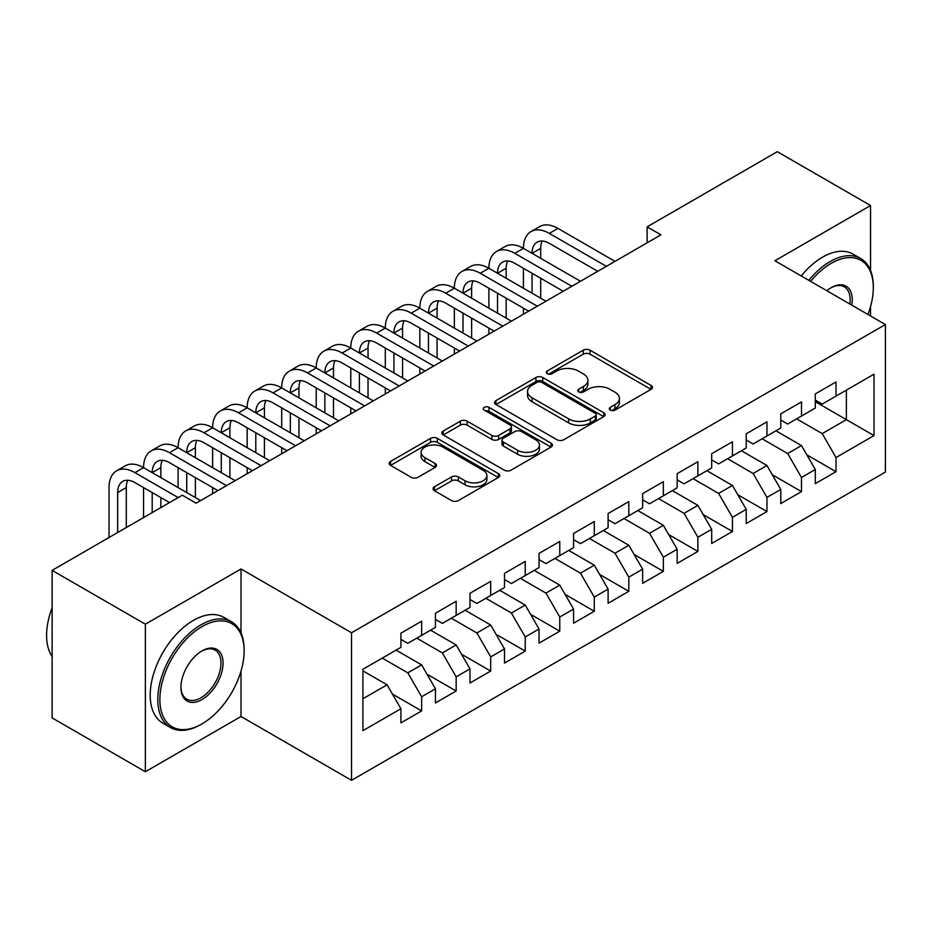 <?xml version="1.0" encoding="UTF-8"?>
<svg xmlns="http://www.w3.org/2000/svg" width="932" height="932" viewBox="0 0 932 932"><rect width="100%" height="100%" fill="white"/><g stroke="black" fill="none" stroke-linecap="round" stroke-linejoin="round"><path stroke-width="1.4" d="M610.274 410.138A3.355 1.934 0 0 0 615.015 410.138L651.037 389.343A4.788 2.773 0 0 0 652.435 387.386A4.788 2.773 0 0 0 651.037 385.429L590.014 350.199A4.788 2.773 0 0 0 583.234 350.199L547.224 370.994A3.355 1.934 0 0 0 546.245 372.357A3.355 1.934 0 0 0 547.224 373.732A3.355 1.934 0 0 0 551.965 373.732L556.625 371.041A15.343 8.854 0 0 1 578.329 371.041L583.409 373.977A15.343 8.854 0 0 1 587.906 380.244A15.343 8.854 0 0 1 583.409 386.5L578.749 389.192A3.355 1.934 0 0 0 577.77 390.566A3.355 1.934 0 0 0 578.749 391.929A3.355 1.934 0 0 0 583.49 391.929L588.15 389.238A15.343 8.854 0 0 1 609.843 389.238L614.934 392.174A15.343 8.854 0 0 1 619.431 398.442A15.343 8.854 0 0 1 614.934 404.698L610.274 407.389A3.355 1.934 0 0 0 609.283 408.764A3.355 1.934 0 0 0 610.274 410.138L610.274 407.389M434.44 486.795A4.788 2.773 0 0 0 433.031 488.752A4.788 2.773 0 0 0 434.44 490.71L451.554 500.589A4.788 2.773 0 0 0 458.334 500.589L498.329 477.499A4.788 2.773 0 0 0 499.738 475.541A4.788 2.773 0 0 0 498.329 473.584L437.318 438.366A4.788 2.773 0 0 0 430.537 438.366L390.543 461.457A4.788 2.773 0 0 0 389.133 463.414A4.788 2.773 0 0 0 390.543 465.371L411.21 477.3A4.788 2.773 0 0 0 417.99 477.3L435.116 467.421A4.788 2.773 0 0 0 436.514 465.464A4.788 2.773 0 0 0 435.116 463.507L424.864 457.589A12.827 7.398 0 0 1 421.101 452.358A12.827 7.398 0 0 1 429.023 445.519A12.827 7.398 0 0 1 442.991 447.115L483.16 470.31A12.827 7.398 0 0 1 486.912 475.541A12.827 7.398 0 0 1 479.001 482.38A12.827 7.398 0 0 1 465.021 480.784L458.334 476.916A4.788 2.773 0 0 0 451.554 476.916L434.44 486.795L434.44 490.71M241.015 632.944L241.015 568.974L145.369 624.207L52.122 570.372L182.311 495.207L196.128 503.187L660.939 234.829L647.123 226.849L647.123 242.798M241.015 568.974L351.527 632.77L885.4 324.546L885.4 472.081L351.527 780.317L351.527 632.77M870.546 270.513L870.546 205.518L774.9 260.75L885.4 324.546M870.546 205.518L777.311 151.683L647.123 226.849M556.975 439.729A4.788 2.773 0 0 0 563.744 439.729L603.75 416.639A4.788 2.773 0 0 0 605.148 414.682A4.788 2.773 0 0 0 603.75 412.725L542.739 377.495A4.788 2.773 0 0 0 535.958 377.495L495.952 400.597A4.788 2.773 0 0 0 494.554 402.554A4.788 2.773 0 0 0 495.952 404.511L556.975 439.729M485.607 410.861A3.355 1.934 0 0 1 489.009 411.327L489.009 407.342L551.033 443.154A4.788 2.773 0 0 1 552.443 445.112A4.788 2.773 0 0 1 551.033 447.069L511.039 470.159A4.788 2.773 0 0 1 504.259 470.159L443.248 434.941L443.248 431.027A4.788 2.773 0 0 0 441.85 432.984A4.788 2.773 0 0 0 443.248 434.941M443.248 431.027L460.361 421.136A4.788 2.773 0 0 1 467.142 421.136L491.886 435.43A4.788 2.773 0 0 0 498.667 435.43L510.025 428.871A4.788 2.773 0 0 0 511.423 426.914A4.788 2.773 0 0 0 510.025 424.957L484.267 410.08A3.355 1.934 0 0 1 483.277 408.717A3.355 1.934 0 0 1 485.351 406.923A3.355 1.934 0 0 1 489.009 407.342M815.302 401.704L846.373 419.645L846.373 390.135L874.006 374.186L836.016 396.123L836.016 381.969L815.302 393.921L815.302 408.076L801.485 416.056L801.485 401.902L780.771 413.866L780.771 428.021L766.954 435.99L766.954 421.835L746.229 433.799L746.229 447.954L732.424 455.934L732.424 441.78L711.698 453.733L711.698 467.899L697.882 475.868L697.882 461.713L677.168 473.677L677.168 487.832L663.351 495.801L663.351 481.646L642.637 493.611L642.637 507.765L628.82 515.745L628.82 501.591L608.107 513.555L608.107 527.71L594.29 535.679L594.29 521.524L573.564 533.488L573.564 547.643L559.759 555.623L559.759 541.457L539.034 553.422L539.034 567.576L525.229 575.557L525.229 561.402L504.503 573.366L504.503 587.521L490.686 595.49L490.686 581.335L469.973 593.3L469.973 607.454L456.156 615.435L456.156 601.268L435.442 613.233L435.442 627.387L421.625 635.368L421.625 621.213L400.911 633.178L400.911 647.332L362.921 669.258L362.921 730.665L400.911 708.739L387.095 684.81L362.921 670.854M874.006 374.186L874.006 435.594L836.016 457.53L822.21 433.601L796.65 418.852M806.844 454.839L836.016 471.685L836.016 457.53M836.016 471.685L815.302 483.65L815.302 469.495L801.485 477.464L787.668 453.535L762.12 438.786M772.302 474.772L801.485 491.618L801.485 477.464M801.485 491.618L780.771 503.583L780.771 489.428L766.954 497.397L753.138 473.479L727.589 458.719M737.771 494.706L766.954 511.563L766.954 497.397M766.954 511.563L746.229 523.516L746.229 509.361L732.424 517.342L718.607 493.412L693.047 478.664M703.241 514.65L732.424 531.496L732.424 517.342M732.424 531.496L711.698 543.461L711.698 529.306L697.882 537.275L684.076 513.346L658.516 498.597M668.71 534.584L697.882 551.429L697.882 537.275M697.882 551.429L677.168 563.394L677.168 549.239L663.351 557.208L649.546 533.29L623.986 518.53M634.179 554.517L663.351 571.374L663.351 557.208M663.351 571.374L642.637 583.327L642.637 569.172L628.82 577.153L615.004 553.224L589.455 538.475M599.637 574.462L628.82 591.307L628.82 577.153M628.82 591.307L608.107 603.272L608.107 589.117L594.29 597.086L580.473 573.168L554.924 558.408M565.107 594.395L594.29 611.241L594.29 597.086M594.29 611.241L573.564 623.205L573.564 609.05L559.759 617.031L545.942 593.102L520.394 578.341M530.576 614.339L559.759 631.185L559.759 617.031M559.759 631.185L539.034 643.138L539.034 628.984L525.229 636.964L511.412 613.035L485.852 598.286M496.045 634.273L525.229 651.119L525.229 636.964M525.229 651.119L504.503 663.083L504.503 648.928L490.686 656.897L476.881 632.979L451.321 618.219M461.515 654.206L490.686 671.052L490.686 656.897M490.686 671.052L469.973 683.016L469.973 668.861L456.156 676.842L442.351 652.913L416.79 638.164M426.973 674.151L456.156 690.996L456.156 676.842M456.156 690.996L435.442 702.961L435.442 688.795L421.625 696.775L407.808 672.846L382.26 658.097M392.442 694.084L421.625 710.93L421.625 696.775M421.625 710.93L400.911 722.894L400.911 708.739M400.911 639.352L407.808 643.336L421.625 635.368M362.921 698.767L387.095 684.81M435.442 619.419L442.351 623.403L456.156 615.435M407.808 672.846L421.625 664.877L396.065 650.117M435.442 688.795L421.625 664.877M469.973 599.486L476.881 603.47L490.686 595.49M442.351 652.913L456.156 644.932L430.607 630.183M469.973 668.861L456.156 644.932M504.503 579.541L511.412 583.525L525.229 575.557M476.881 632.979L490.686 624.999L465.138 610.25M504.503 648.928L490.686 624.999M539.034 559.608L545.942 563.592L559.759 555.623M511.412 613.035L525.229 605.066L499.668 590.306M539.034 628.984L525.229 605.066M573.564 539.663L580.473 543.659L594.29 535.679M545.942 593.102L559.759 585.121L534.199 570.372M573.564 609.05L559.759 585.121M608.107 519.73L615.004 523.714L628.82 515.745M580.473 573.168L594.29 565.188L568.73 550.439M608.107 589.117L594.29 565.188M642.637 499.797L649.546 503.781L663.351 495.801M615.004 553.224L628.82 545.255L603.272 530.494M642.637 569.172L628.82 545.255M677.168 479.852L684.076 483.848L697.882 475.868M649.546 533.29L663.351 525.31L637.803 510.561M677.168 549.239L663.351 525.31M711.698 459.919L718.607 463.903L732.424 455.934M684.076 513.346L697.882 505.377L672.333 490.628M711.698 529.306L697.882 505.377M746.229 439.986L753.138 443.97L766.954 435.99M718.607 493.412L732.424 485.444L706.864 470.683M746.229 509.361L732.424 485.444M780.771 420.041L787.668 424.037L801.485 416.056M753.138 473.479L766.954 465.499L741.394 450.75M780.771 489.428L766.954 465.499M815.302 400.108L822.21 404.092L836.016 396.123M787.668 453.535L801.485 445.566L775.925 430.805M815.302 469.495L801.485 445.566M52.122 570.372L52.122 717.908L145.369 771.743L241.015 716.51L351.527 780.317M145.369 624.207L145.369 771.743M870.546 315.971L870.546 306.581M822.21 433.601L846.373 419.645L874.006 435.594M241.015 716.51L241.015 671.052M611.613 410.604L614.934 408.694A15.343 8.854 0 0 0 619.431 402.426L619.431 398.442M587.906 380.244L587.906 384.229A15.343 8.854 0 0 1 583.409 390.485L580.088 392.407M650.967 389.378L590.014 354.183A4.788 2.773 0 0 0 583.234 354.183L548.564 374.21M603.68 416.674L542.739 381.491A4.788 2.773 0 0 0 535.958 381.491L496.022 404.546M595.268 416.056A3.355 1.934 0 0 0 596.259 414.682A3.355 1.934 0 0 0 595.268 413.307L541.713 382.388A3.355 1.934 0 0 0 536.972 382.388L532.056 385.231A15.343 8.854 0 0 0 527.559 391.498A15.343 8.854 0 0 0 532.056 397.754L568.66 418.887A15.343 8.854 0 0 0 590.352 418.887L595.268 416.056L595.268 420.041A3.355 1.934 0 0 0 596.259 418.666L596.259 414.682M527.559 391.498L527.559 395.483A15.343 8.854 0 0 0 532.056 401.739L532.056 397.754M595.268 420.041L590.352 422.883A15.343 8.854 0 0 1 568.66 422.883L532.056 401.739M443.306 434.976L460.361 425.132L460.361 421.136M511.423 426.914L511.423 430.899A4.788 2.773 0 0 1 510.025 432.856L498.667 439.415A4.788 2.773 0 0 1 491.886 439.415L467.142 425.132A4.788 2.773 0 0 0 460.361 425.132M489.009 411.327L550.975 447.104M517.563 450.249A12.827 7.398 0 0 0 531.543 451.857A12.827 7.398 0 0 0 539.453 445.018A12.827 7.398 0 0 0 535.702 439.776L521.547 431.609A4.788 2.773 0 0 0 514.767 431.609L503.408 438.168A4.788 2.773 0 0 0 502.01 440.125A4.788 2.773 0 0 0 503.408 442.083L517.563 450.249L517.563 454.233A12.827 7.398 0 0 0 531.543 455.841A12.827 7.398 0 0 0 539.453 449.003L539.453 445.018M502.01 440.125L502.01 444.11A4.788 2.773 0 0 0 503.408 446.067L503.408 442.083M517.563 454.233L503.408 446.067M486.912 475.541L486.912 479.537A12.827 7.398 0 0 1 479.001 486.376A12.827 7.398 0 0 1 465.021 484.768L458.334 480.9A4.788 2.773 0 0 0 451.554 480.9L434.498 490.745M421.101 452.358L421.101 456.342A12.827 7.398 0 0 0 424.864 461.573L424.864 457.589M435.046 467.456L424.864 461.573M498.271 477.534L437.318 442.351A4.788 2.773 0 0 0 430.537 442.351L390.601 465.406M109.032 537.519L109.032 487.587A36.628 21.145 60 0 1 116.617 470.823L125.249 465.837A36.628 21.145 60 0 1 143.563 467.654A36.628 21.145 60 0 1 151.159 450.89L159.791 445.904A36.628 21.145 60 0 1 178.105 447.721A36.628 21.145 60 0 1 185.689 430.945L194.322 425.971A36.628 21.145 60 0 1 212.636 427.776A36.628 21.145 60 0 1 220.22 411.012L228.853 406.026A36.628 21.145 60 0 1 247.166 407.843A36.628 21.145 60 0 1 254.751 391.079L263.383 386.093A36.628 21.145 60 0 1 281.697 387.91A36.628 21.145 60 0 1 289.281 371.134L297.914 366.148A36.628 21.145 60 0 1 316.228 367.965A36.628 21.145 60 0 1 323.812 351.201L332.456 346.215A36.628 21.145 60 0 1 350.77 348.032A36.628 21.145 60 0 1 358.354 331.268L366.987 326.282A36.628 21.145 60 0 1 385.3 328.099A36.628 21.145 60 0 1 392.885 311.323L401.517 306.337A36.628 21.145 60 0 1 419.831 308.154A36.628 21.145 60 0 1 427.415 291.39L436.048 286.404A36.628 21.145 60 0 1 454.362 288.221A36.628 21.145 60 0 1 461.946 271.457L470.578 266.47A36.628 21.145 60 0 1 488.892 268.276A36.628 21.145 60 0 1 496.476 251.512L505.109 246.526A36.628 21.145 60 0 1 523.423 248.343A36.628 21.145 60 0 1 531.019 231.579L539.651 226.593A36.628 21.145 60 0 1 557.965 228.41L615.004 261.344M531.019 231.579A36.628 21.145 60 0 1 549.332 233.396L606.371 266.331M597.738 271.317L549.332 243.357A24.418 14.097 -120 0 0 537.123 242.145A24.418 14.097 -120 0 0 532.056 253.329L540.7 248.343L540.7 258.315M542.226 241.027A24.418 14.097 -120 0 0 540.7 248.343M532.056 273.262L532.056 293.207M540.7 278.249L540.7 298.182M523.423 314.212L523.423 308.154M523.423 288.221L523.423 268.276M496.476 251.512A36.628 21.145 60 0 1 514.79 253.329L523.423 248.343L580.473 281.278M514.79 253.329L571.84 286.264M563.208 291.25L514.79 263.302A24.418 14.097 -120 0 0 502.581 262.09A24.418 14.097 -120 0 0 497.525 273.262L506.158 268.276L506.158 278.249M507.695 260.96A24.418 14.097 -120 0 0 506.158 268.276M497.525 293.207L497.525 313.14M506.158 298.182L506.158 318.127M488.892 334.157L488.892 328.099M488.892 308.154L488.892 288.221M461.946 271.457A36.628 21.145 60 0 1 480.26 273.262L488.892 268.276L545.942 301.222M480.26 273.262L537.31 306.197M528.677 311.183L480.26 283.235A24.418 14.097 -120 0 0 468.05 282.023A24.418 14.097 -120 0 0 462.994 293.207L471.627 288.221L471.627 298.182M473.153 280.893A24.418 14.097 -120 0 0 471.627 288.221M462.994 313.14L462.994 333.073M471.627 318.127L471.627 338.06M454.362 354.09L454.362 348.032M454.362 328.099L454.362 308.154M867.96 314.48A59.578 34.402 120 0 0 873.319 287.662A59.578 34.402 120 0 0 831.181 263.337A59.578 34.402 120 0 0 810.63 281.382M808.836 280.346A61.046 35.241 -60 0 1 830.144 261.543A61.046 35.241 -60 0 1 860.667 258.514A61.046 35.241 -60 0 1 873.319 286.462L873.319 287.662M826.812 290.714A29.789 17.195 -60 0 1 831.181 287.662L831.181 287.662A29.789 17.195 -60 0 1 851.79 305.137M849.868 304.03A28.321 16.357 120 0 0 844.31 286.858A28.321 16.357 120 0 0 830.657 287.976M801.24 275.954A61.046 35.241 -60 0 1 822.548 257.15A61.046 35.241 -60 0 1 853.071 254.133L860.667 258.514M201.999 626.595A59.578 34.402 120 0 0 159.873 699.571A59.578 34.402 120 0 0 201.999 723.884L200.963 724.49A61.046 35.241 -60 0 1 170.44 727.508A61.046 35.241 -60 0 1 161.085 678.589A61.046 35.241 -60 0 1 200.963 624.801A61.046 35.241 -60 0 1 231.486 621.772A61.046 35.241 -60 0 1 244.126 649.721L244.126 650.92A59.578 34.402 120 0 0 201.999 626.595M201.999 650.92L201.999 650.92A29.789 17.195 -60 0 1 223.063 663.083A29.789 17.195 -60 0 1 201.999 699.571A29.789 17.195 -60 0 1 180.936 687.408A29.789 17.195 -60 0 1 201.999 650.92L201.999 650.92M180.936 686.791A28.321 16.357 120 0 0 186.796 699.175A28.321 16.357 120 0 0 200.963 697.777A28.321 16.357 120 0 0 219.463 672.811A28.321 16.357 120 0 0 215.129 650.117A28.321 16.357 120 0 0 201.475 651.223M52.122 656.571A61.046 35.241 -60 0 1 52.122 607.781M170.44 727.508L162.844 723.127A61.046 35.241 -60 0 1 153.489 674.209A61.046 35.241 -60 0 1 193.367 620.409A61.046 35.241 -60 0 1 223.89 617.392L231.486 621.772M200.963 724.49L201.999 723.884A59.578 34.402 120 0 0 244.126 650.92M427.415 291.39A36.628 21.145 60 0 1 445.729 293.207L454.362 288.221L511.412 321.156M445.729 293.207L502.779 326.142M494.146 331.128L445.729 303.168A24.418 14.097 -120 0 0 433.52 301.968A24.418 14.097 -120 0 0 428.464 313.14L437.096 308.154L437.096 318.127M438.623 300.838A24.418 14.097 -120 0 0 437.096 308.154M428.464 333.073L428.464 353.018M437.096 338.06L437.096 358.005M419.831 374.023L419.831 367.965M419.831 348.032L419.831 328.099M392.885 311.323A36.628 21.145 60 0 1 411.198 313.14L419.831 308.154L476.881 341.089M411.198 313.14L468.248 346.075M459.616 351.061L411.198 323.113A24.418 14.097 -120 0 0 398.989 321.901A24.418 14.097 -120 0 0 393.933 333.073L402.566 328.099L402.566 338.06M404.092 320.771A24.418 14.097 -120 0 0 402.566 328.099M393.933 353.018L393.933 372.951M402.566 358.005L402.566 377.938M385.3 393.968L385.3 387.91M385.3 367.965L385.3 348.032M358.354 331.268A36.628 21.145 60 0 1 376.668 333.073L385.3 328.099L442.351 361.034M376.668 333.073L433.706 366.008M425.074 370.994L376.668 343.046A24.418 14.097 -120 0 0 364.459 341.834A24.418 14.097 -120 0 0 359.403 353.018L368.035 348.032L368.035 358.005M369.561 340.716A24.418 14.097 -120 0 0 368.035 348.032M359.403 372.951L359.403 392.885M368.035 377.938L368.035 397.871M350.77 413.901L350.77 407.843M350.77 387.91L350.77 367.965M323.812 351.201A36.628 21.145 60 0 1 342.126 353.018L350.77 348.032L407.808 380.967M342.126 353.018L399.176 385.953M390.543 390.939L342.126 362.979A24.418 14.097 -120 0 0 329.916 361.779A24.418 14.097 -120 0 0 324.86 372.951L333.493 367.965L333.493 377.938M335.031 360.649A24.418 14.097 -120 0 0 333.493 367.965M324.86 392.885L324.86 412.829M333.493 397.871L333.493 417.816M316.228 433.834L316.228 427.776M316.228 407.843L316.228 387.91M289.281 371.134A36.628 21.145 60 0 1 307.595 372.951L316.228 367.965L373.278 400.9M307.595 372.951L364.645 405.886M356.012 410.872L307.595 382.924A24.418 14.097 -120 0 0 295.386 381.712A24.418 14.097 -120 0 0 290.33 392.885L298.962 387.91L298.962 397.871M300.5 380.582A24.418 14.097 -120 0 0 298.962 387.91M290.33 412.829L290.33 432.763M298.962 417.816L298.962 437.749M281.697 453.779L281.697 447.721M281.697 427.776L281.697 407.843M254.751 391.079A36.628 21.145 60 0 1 273.064 392.885L281.697 387.91L338.747 420.845M273.064 392.885L330.114 425.831M321.482 430.805L273.064 402.857A24.418 14.097 -120 0 0 260.855 401.645A24.418 14.097 -120 0 0 255.799 412.829L264.432 407.843L264.432 417.816M265.958 400.527A24.418 14.097 -120 0 0 264.432 407.843M255.799 432.763L255.799 452.696M264.432 437.749L264.432 457.682M247.166 473.712L247.166 467.654M247.166 447.721L247.166 427.776M220.22 411.012A36.628 21.145 60 0 1 238.534 412.829L247.166 407.843L304.216 440.778M238.534 412.829L295.584 445.764M286.951 450.75L238.534 422.79A24.418 14.097 -120 0 0 226.325 421.59A24.418 14.097 -120 0 0 221.268 432.763L229.901 427.776L229.901 437.749M231.427 420.46A24.418 14.097 -120 0 0 229.901 427.776M221.268 452.696L221.268 472.64M229.901 457.682L229.901 477.627M212.636 493.657L212.636 487.587M212.636 467.654L212.636 447.721M185.689 430.945A36.628 21.145 60 0 1 204.003 432.763L212.636 427.776L269.686 460.711M204.003 432.763L261.053 465.697M252.409 470.683L204.003 442.735A24.418 14.097 -120 0 0 191.794 441.523A24.418 14.097 -120 0 0 186.738 452.696L195.37 447.721L195.37 457.682M196.897 440.393A24.418 14.097 -120 0 0 195.37 447.721M186.738 472.64L186.738 492.574M195.37 477.627L195.37 497.56M178.105 487.587L178.105 467.654M151.159 450.89A36.628 21.145 60 0 1 169.473 452.696L178.105 447.721L235.144 480.656M169.473 452.696L226.511 485.642M217.878 490.616L169.473 462.668A24.418 14.097 -120 0 0 157.263 461.457A24.418 14.097 -120 0 0 152.196 472.64L160.84 467.654L160.84 477.627M162.366 460.338A24.418 14.097 -120 0 0 160.84 467.654M152.196 492.574L152.196 512.588M160.84 497.56L160.84 507.614M143.563 517.575L143.563 487.587M116.617 470.823A36.628 21.145 60 0 1 134.93 472.64L143.563 467.654L200.613 500.589M134.93 472.64L178.175 497.595M169.531 502.581L134.93 482.613A24.418 14.097 -120 0 0 122.721 481.401A24.418 14.097 -120 0 0 117.665 492.574L117.665 532.533M127.835 480.271A24.418 14.097 -120 0 0 126.298 487.587L126.298 527.547M614.934 408.694L614.934 404.698M578.749 391.929L578.749 389.192M583.409 390.485L583.409 386.5M547.224 373.732L547.224 370.994M583.234 354.183L583.234 350.199M590.014 354.183L590.014 350.199M651.037 389.343L651.037 385.429M495.952 404.511L495.952 400.597M535.958 381.491L535.958 377.495M542.739 381.491L542.739 377.495M603.75 416.639L603.75 412.725M568.66 422.883L568.66 418.887M590.352 422.883L590.352 418.887M467.142 425.132L467.142 421.136M491.886 439.415L491.886 435.43M498.667 439.415L498.667 435.43M510.025 432.856L510.025 428.871M551.033 447.069L551.033 443.154M451.554 480.9L451.554 476.916M458.334 480.9L458.334 476.916M465.021 484.768L465.021 480.784M435.116 467.421L435.116 463.507M390.543 465.371L390.543 461.457M430.537 442.351L430.537 438.366M437.318 442.351L437.318 438.366M498.329 477.499L498.329 473.584M557.965 228.41L549.332 233.396M126.298 487.587L117.665 492.574"/></g></svg>
